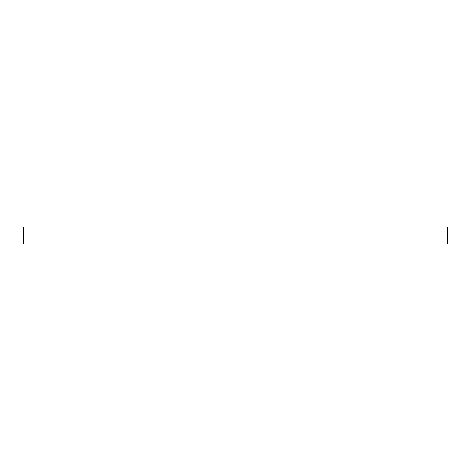 <?xml version="1.0" encoding="UTF-8"?>
<svg xmlns="http://www.w3.org/2000/svg" width="471" height="471" viewBox="0 0 471 471"><rect width="100%" height="100%" fill="white"/><g stroke="black" fill="none" stroke-linecap="round" stroke-linejoin="round"><path stroke-width="0.71" d="M373.974 243.978L97.026 243.978L97.026 227.022L447.45 227.022L447.45 243.978L373.974 243.978L373.974 227.022M97.026 227.022L23.55 227.022L23.55 243.978L97.026 243.978"/></g></svg>
